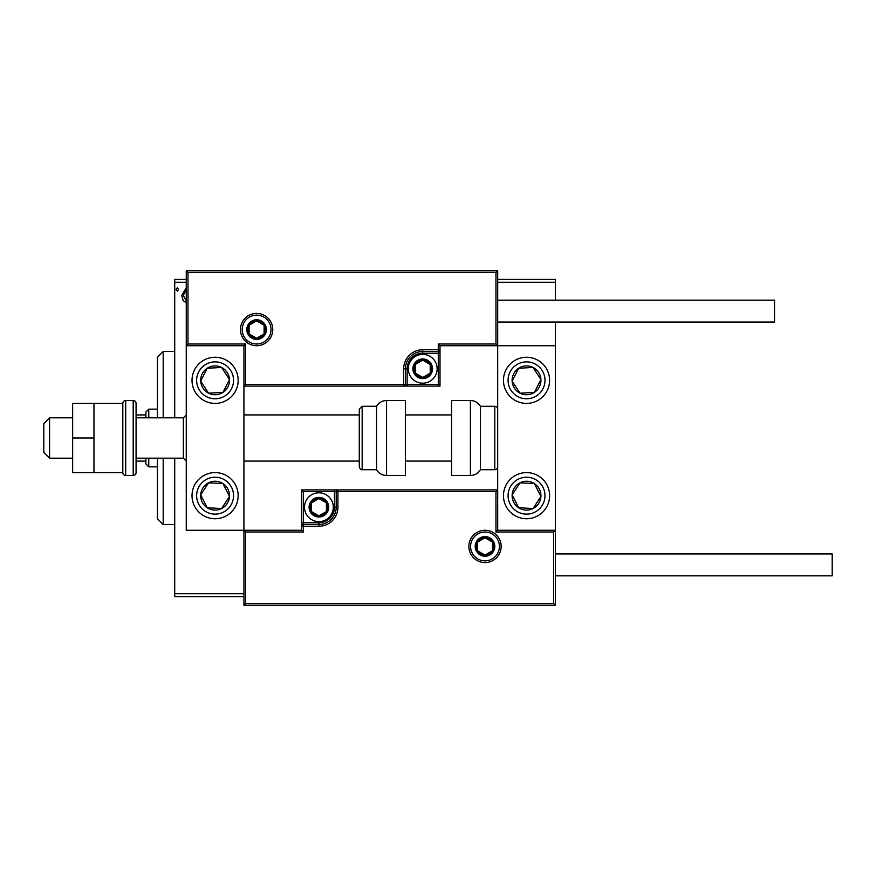 <?xml version="1.0" encoding="UTF-8"?>
<svg xmlns="http://www.w3.org/2000/svg" width="876" height="876" viewBox="0 0 876 876"><rect width="100%" height="100%" fill="white"/><g stroke="black" fill="none" stroke-linecap="round" stroke-linejoin="round"><path stroke-width="1.31" d="M186.26 302.921L183.215 300.632L181.704 295.387L186.26 287.919M186.26 282.28L174.718 282.28L174.718 417.819M174.718 458.181L174.718 593.72L243.933 593.72M497.688 279.4L555.362 279.4L555.362 300.161M555.362 322.072L555.362 345.724L440.015 345.724L440.015 349.754L438.285 349.754L438.285 343.994L495.958 343.994L495.958 272.48L497.688 270.75L497.688 345.724L495.958 343.994M555.362 282.28L497.688 282.28M178.605 289.474L177.302 291.15L176.01 289.474L177.302 287.788L178.605 289.474M243.933 596.6L174.718 596.6L174.718 593.72M174.718 282.28L174.718 279.4L186.26 279.4M186.26 289.814L183.259 295.376L186.26 301.026M215.091 357.255A23.072 23.072 0 0 1 238.162 380.326A23.072 23.072 0 0 1 215.091 403.398A23.072 23.072 0 0 1 192.019 380.326A23.072 23.072 0 0 1 215.091 357.255M215.091 518.745A23.072 23.072 0 0 0 238.162 495.674A23.072 23.072 0 0 0 215.091 472.602A23.072 23.072 0 0 0 192.019 495.674A23.072 23.072 0 0 0 234.407 508.288A23.072 23.072 0 0 0 227.705 476.358M495.958 272.48L187.99 272.48L187.99 343.994L186.26 345.724L243.933 345.724L243.933 530.276L301.607 530.276L301.607 526.246L303.337 526.246L303.337 532.006L245.663 532.006L245.663 603.52L243.933 605.25L243.933 530.276L245.663 532.006M187.99 272.48L186.26 270.75L186.26 530.276L243.933 530.276M526.531 518.745A23.072 23.072 0 0 1 503.459 495.674A23.072 23.072 0 0 1 526.531 472.602A23.072 23.072 0 0 1 549.602 495.674A23.072 23.072 0 0 1 526.531 518.745M526.531 357.255A23.072 23.072 0 0 0 503.459 380.326A23.072 23.072 0 0 0 526.531 403.398A23.072 23.072 0 0 0 549.602 380.326A23.072 23.072 0 0 0 526.531 357.255M245.663 603.52L553.632 603.52L553.632 532.006L555.362 530.276L497.688 530.276L497.688 345.724M553.632 603.52L555.362 605.25L555.362 345.724M49.571 458.181L43.8 452.421L43.8 423.579L49.571 417.819L49.571 458.181L72.642 458.181M183.369 417.819L136.076 417.819L136.076 403.398L136.076 472.602L136.076 458.181L183.369 458.181L183.369 417.819L186.26 414.928M470.587 546.427A14.421 14.421 0 0 0 485.008 560.848A14.421 14.421 0 0 0 499.419 546.427A14.421 14.421 0 0 0 485.008 532.006A14.421 14.421 0 0 0 470.587 546.427M555.362 605.25L243.933 605.25M318.908 522.786L318.908 524.516L303.337 524.516A1.73 1.73 0 0 0 301.607 526.246L301.607 489.903L334.479 489.903L334.479 491.633L303.337 491.633L303.337 522.786L318.908 522.786A15.571 15.571 0 0 0 334.479 507.204L334.479 491.633L336.209 491.633A1.73 1.73 0 0 1 337.939 489.903L334.479 489.903M318.908 526.246L318.908 524.516A17.301 17.301 0 0 0 336.209 507.204L336.209 491.633L337.939 491.633L337.939 489.903L497.688 489.903L495.958 491.633L337.939 491.633L337.939 507.204A19.031 19.031 0 0 1 318.908 526.246L303.337 526.246L303.337 522.786L301.607 522.786M301.607 530.276L303.337 532.006M553.632 532.006L495.958 532.006L497.688 530.276M301.607 489.903L303.337 491.633M271.034 329.573A14.421 14.421 0 0 0 256.613 315.152A14.421 14.421 0 0 0 242.203 329.573A14.421 14.421 0 0 0 256.613 343.994A14.421 14.421 0 0 0 271.034 329.573M186.26 270.75L497.688 270.75M422.714 353.214L422.714 351.484L438.285 351.484A1.73 1.73 0 0 0 440.015 349.754L440.015 386.097L407.143 386.097L407.143 384.367L438.285 384.367L438.285 353.214L422.714 353.214A15.571 15.571 0 0 0 407.143 368.796L407.143 384.367L405.413 384.367A1.73 1.73 0 0 1 403.683 386.097L407.143 386.097M422.714 349.754L422.714 351.484A17.301 17.301 0 0 0 405.413 368.796L405.413 384.367L403.683 384.367L403.683 386.097L243.933 386.097L245.663 384.367L403.683 384.367L403.683 368.796A19.031 19.031 0 0 1 422.714 349.754L438.285 349.754L438.285 353.214L440.015 353.214M440.015 345.724L438.285 343.994M187.99 343.994L245.663 343.994L243.933 345.724M440.015 386.097L438.285 384.367M431.364 368.796A8.651 8.651 0 0 0 415.224 364.471A8.651 8.651 0 0 0 422.714 377.446A8.651 8.651 0 0 0 431.364 368.796M430.204 368.796L430.204 364.471L422.714 360.145L415.224 364.471L415.224 373.121L422.714 377.446L430.204 373.121L430.204 368.796M408.293 368.796A14.421 14.421 0 0 1 422.714 354.375A14.421 14.421 0 0 1 437.135 368.796A14.421 14.421 0 0 1 422.714 383.206A14.421 14.421 0 0 1 408.293 368.796M415.224 364.471L415.224 373.121L422.714 377.446L430.204 373.121L430.204 364.471L422.714 360.145M327.558 507.204A8.651 8.651 0 0 0 311.407 502.879A8.651 8.651 0 0 0 318.908 515.855A8.651 8.651 0 0 0 327.558 507.204M326.398 507.204L326.398 502.879L318.908 498.553L311.407 502.879L311.407 511.529L318.908 515.855L326.398 511.529L326.398 507.204M304.487 507.204A14.421 14.421 0 0 1 318.908 492.794A14.421 14.421 0 0 1 333.318 507.204A14.421 14.421 0 0 1 318.908 521.625A14.421 14.421 0 0 1 304.487 507.204M311.407 502.879L311.407 511.529L318.908 515.855L326.398 511.529L326.398 502.879L318.908 498.553M493.659 546.427A8.651 8.651 0 0 0 477.508 542.102A8.651 8.651 0 0 0 485.008 555.077A8.651 8.651 0 0 0 493.659 546.427M492.498 546.427L492.498 542.102L485.008 537.776L477.508 542.102L477.508 550.752L485.008 555.077L492.498 550.752L492.498 546.427M477.508 542.102L477.508 550.752L485.008 555.077L492.498 550.752L492.498 542.102M265.264 329.573A8.651 8.651 0 0 0 249.123 325.248A8.651 8.651 0 0 0 256.613 338.224A8.651 8.651 0 0 0 265.264 329.573M264.103 329.573L264.103 325.248L256.613 320.923L249.123 325.248L249.123 333.898L256.613 338.224L264.103 333.898L264.103 329.573M249.123 325.248L249.123 333.898L256.613 338.224L264.103 333.898L264.103 325.248M203.024 487.79A14.421 14.421 0 0 0 221.606 508.54A14.421 14.421 0 0 0 222.975 483.607A14.421 14.421 0 0 0 203.024 487.79M204.634 488.841L200.692 494.874L207.207 507.741L221.606 508.54L229.49 496.473L222.975 483.607L208.576 482.807L204.634 488.841M202.476 514.989A23.072 23.072 0 0 1 215.091 472.602M200.692 494.874L207.207 507.741L221.606 508.54L229.49 496.473L222.975 483.607L208.576 482.807L200.692 494.874M514.464 487.79A14.421 14.421 0 0 0 533.035 508.54A14.421 14.421 0 0 0 534.415 483.607A14.421 14.421 0 0 0 514.464 487.79M516.073 488.841L512.131 494.874L518.647 507.741L533.035 508.54L540.93 496.473L534.415 483.607L520.015 482.807L516.073 488.841M512.131 494.874L518.647 507.741L533.035 508.54L540.93 496.473L534.415 483.607L520.015 482.807L512.131 494.874M538.598 372.442A14.421 14.421 0 0 0 512.131 381.126A14.421 14.421 0 0 0 534.415 392.393A14.421 14.421 0 0 0 538.598 372.442M536.988 373.494L533.035 367.46L518.647 368.259L512.131 381.126L520.015 393.193L534.415 392.393L540.93 379.527L536.988 373.494M526.531 403.398A23.072 23.072 0 0 1 513.916 361.011A23.072 23.072 0 0 1 545.847 367.712A23.072 23.072 0 0 1 539.145 399.642M533.035 367.46L518.647 368.259L512.131 381.126L520.015 393.193L534.415 392.393L540.93 379.527L533.035 367.46M227.158 372.442A14.421 14.421 0 0 0 200.692 381.126A14.421 14.421 0 0 0 222.975 392.393A14.421 14.421 0 0 0 227.158 372.442M225.548 373.494L221.606 367.46L207.207 368.259L200.692 381.126L208.576 393.193L222.975 392.393L229.49 379.527L225.548 373.494M221.606 367.46L207.207 368.259L200.692 381.126L208.576 393.193L222.975 392.393L229.49 379.527L221.606 367.46M470.401 475.493A11.53 11.53 0 0 0 480.387 469.722L480.387 406.278A11.53 11.53 0 0 0 470.401 400.507L451.556 400.507L451.556 475.493L470.401 475.493L470.401 400.507M480.387 469.722L494.809 469.722A2.88 2.88 0 0 0 497.688 466.842M494.809 469.722L494.809 406.278A2.88 2.88 0 0 1 497.688 409.158M494.809 406.278L480.387 406.278M386.568 475.493L405.413 475.493L405.413 400.507L386.568 400.507L386.568 475.493C382.21 475.339 378.881 473.423 376.581 469.722L376.581 406.278L362.16 406.278L362.16 469.722C360.967 470.018 360.003 469.054 359.28 466.842L359.28 409.158L362.16 406.278M243.933 461.072L359.28 461.072L359.28 466.842M359.28 428.255L359.28 414.928L243.933 414.928M832.2 553.928L832.2 575.839L555.362 575.839L555.362 553.928L832.2 553.928M497.688 300.161L774.526 300.161L774.526 322.072L497.688 322.072M93.973 438L72.642 438L72.642 472.602L93.973 472.602L93.973 403.398L122.815 403.398L122.815 472.602L93.973 472.602M72.642 438L72.642 403.398L93.973 403.398M136.076 403.398A2.88 2.88 0 0 0 133.196 400.507L125.695 400.507A2.88 2.88 0 0 0 122.815 403.398M125.695 400.507L125.695 475.493A2.88 2.88 0 0 1 122.815 472.602M136.076 472.602A2.88 2.88 0 0 1 133.196 475.493L133.196 400.507M125.695 475.493L133.196 475.493M163.188 458.181L163.188 524.516L157.417 518.745L157.417 458.181M157.417 417.819L157.417 357.255L163.188 351.484L163.188 417.819M148.767 458.181L148.767 466.842L145.887 463.951L145.887 458.181M145.887 417.819L145.887 412.048L148.767 409.158L148.767 417.819M148.767 466.842L157.417 466.842M148.767 409.158L157.417 409.158M145.887 461.072L136.076 461.072M145.887 414.928L136.076 414.928M501.149 546.427A16.151 16.151 0 0 1 485.008 562.578A16.151 16.151 0 0 1 468.857 546.427A16.151 16.151 0 0 1 485.008 530.276A16.151 16.151 0 0 1 501.149 546.427M495.958 532.006L495.958 491.633M334.479 507.204L337.939 507.204M240.462 329.573A16.151 16.151 0 0 1 256.613 313.422A16.151 16.151 0 0 1 272.764 329.573A16.151 16.151 0 0 1 256.613 345.724A16.151 16.151 0 0 1 240.462 329.573M245.663 343.994L245.663 384.367M407.143 368.796L403.683 368.796M432.525 368.796A9.8 9.8 0 0 0 422.714 358.985A9.8 9.8 0 0 0 412.914 368.796A9.8 9.8 0 0 0 422.714 378.596A9.8 9.8 0 0 0 432.525 368.796M328.708 507.204A9.8 9.8 0 0 0 318.908 497.404A9.8 9.8 0 0 0 309.097 507.204A9.8 9.8 0 0 0 318.908 517.015A9.8 9.8 0 0 0 328.708 507.204M494.809 546.427A9.8 9.8 0 0 0 485.008 536.627A9.8 9.8 0 0 0 475.197 546.427A9.8 9.8 0 0 0 485.008 556.227A9.8 9.8 0 0 0 494.809 546.427M266.424 329.573A9.8 9.8 0 0 0 256.613 319.773A9.8 9.8 0 0 0 246.813 329.573A9.8 9.8 0 0 0 256.613 339.373A9.8 9.8 0 0 0 266.424 329.573M199.64 485.578A18.451 18.451 0 0 0 204.995 511.124A18.451 18.451 0 0 0 230.541 505.77A18.451 18.451 0 0 0 225.187 480.223A18.451 18.451 0 0 0 199.64 485.578M511.08 485.578A18.451 18.451 0 0 0 516.435 511.124A18.451 18.451 0 0 0 541.981 505.77A18.451 18.451 0 0 0 536.627 480.223A18.451 18.451 0 0 0 511.08 485.578M541.981 370.23A18.451 18.451 0 0 0 516.435 364.876A18.451 18.451 0 0 0 511.08 390.422A18.451 18.451 0 0 0 536.627 395.777A18.451 18.451 0 0 0 541.981 370.23M230.541 370.23A18.451 18.451 0 0 0 204.995 364.876A18.451 18.451 0 0 0 199.64 390.422A18.451 18.451 0 0 0 225.187 395.777A18.451 18.451 0 0 0 230.541 370.23M183.369 458.181L186.26 461.072M451.556 461.072L405.413 461.072M451.556 414.928L405.413 414.928M49.571 417.819L72.642 417.819M362.16 469.722L376.581 469.722M386.568 400.507C382.21 400.66 378.881 402.577 376.581 406.278M163.188 351.484L174.718 351.484M163.188 524.516L174.718 524.516"/></g></svg>
